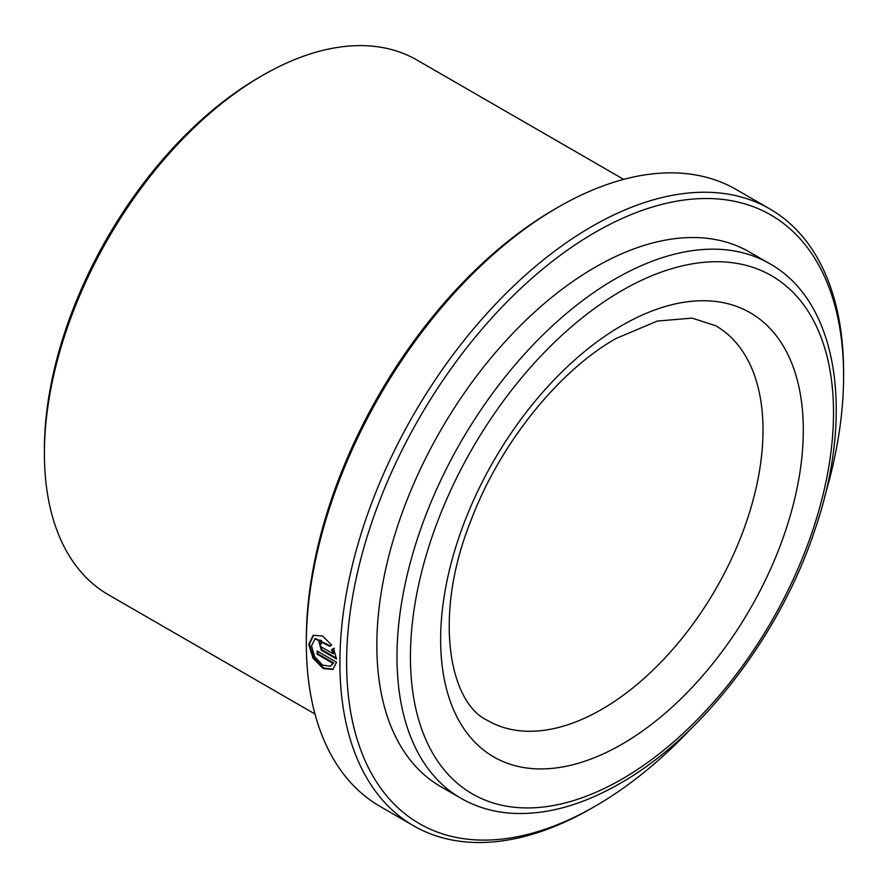 <?xml version="1.0" encoding="UTF-8"?>
<svg xmlns="http://www.w3.org/2000/svg" width="888" height="888" viewBox="0 0 888 888"><rect width="100%" height="100%" fill="white"/><g stroke="black" fill="none" stroke-linecap="round" stroke-linejoin="round"><path stroke-width="1.33" d="M314.985 714.019L108.336 594.705A308.68 178.222 -60 0 1 44.4 453.402L44.4 449.517A303.929 175.48 -60 0 1 259.307 77.289L262.67 75.347A308.68 178.222 -60 0 1 417.005 60.062L623.665 179.365M44.4 453.402A308.68 178.222 -60 0 1 262.67 75.347L259.307 77.289M690.265 729.448A351.415 202.897 -60 0 1 595.115 806.249L591.752 808.191A356.166 205.639 -60 0 1 413.664 825.829L380.086 806.437A356.166 205.639 -60 0 1 306.327 643.389L306.327 639.515A351.415 202.897 -60 0 1 554.811 209.113L558.164 207.182A356.166 205.639 -60 0 1 558.175 207.182A356.166 205.639 -60 0 1 736.252 189.533L769.829 208.924A356.166 205.639 -60 0 1 843.6 371.972A356.166 205.639 -60 0 1 843.589 373.926M306.327 643.389A356.166 205.639 -60 0 1 558.164 207.182L554.811 209.113M331.712 645.099L322.533 635.975L313.22 635.309L308.735 644.399L313.009 658.197L323.199 668.553L332.945 669.441L336.519 662.204L317.094 650.993A356.166 205.639 -60 0 0 317.127 654.19L333.022 663.369L330.181 666.244L322.533 665.101L314.685 656.698L311.522 645.865L315.074 638.794L329.659 646.286L331.712 645.099M331.557 649.739L333.033 653.712L321.312 646.952C319.525 644.832 319.547 643.745 321.367 643.7A356.166 205.639 -60 0 1 321.467 640.426L318.526 640.126L321.278 650.183L336.519 658.985L333.611 648.551L331.557 649.739L332.234 649.372L333.699 653.346L333.033 653.712M320.779 643.511L321.367 643.7M413.664 825.829A356.166 205.639 -60 0 1 359.074 540.426A356.166 205.639 -60 0 1 591.752 226.562A356.166 205.639 -60 0 1 769.829 208.924M591.752 808.18A356.166 205.639 -60 0 1 591.752 808.191A356.166 205.639 -60 0 1 591.752 808.18L595.115 806.249A351.415 202.897 -60 0 1 595.104 806.249A351.415 202.897 -60 0 1 346.62 662.781A351.415 202.897 -60 0 1 595.104 232.379A351.415 202.897 -60 0 1 843.6 375.846A351.415 202.897 -60 0 1 824.663 496.647M440.77 786.635A308.68 178.222 -60 0 1 393.451 539.294A308.68 178.222 -60 0 1 595.104 267.277A308.68 178.222 -60 0 1 749.45 251.992L769.596 263.625A308.68 178.222 -60 0 0 615.262 278.91A308.68 178.222 -60 0 0 413.608 550.926A308.68 178.222 -60 0 0 460.916 798.268L440.77 786.635M318.87 639.982L321.944 649.805L336.441 658.175M334.276 648.196L332.234 649.372M313.553 635.153L309.413 644.277L313.675 657.764L323.621 667.976L333.278 669.219M317.771 651.381A355.222 205.084 -60 0 0 317.793 653.79L317.127 654.19M317.793 653.79L333.688 662.97L333.022 663.369M333.688 662.97L330.525 666.022M315.406 638.627L330.314 645.909M715.795 325.785A227.95 131.602 -60 0 1 750.737 508.447A227.95 131.602 -60 0 1 601.82 709.312A227.95 131.602 -60 0 1 487.856 720.601C449.428 703.407 432.689 616.283 470.585 521.478C499.234 444.544 558.641 370.773 616.072 338.483L657.309 321.056L692.096 318.115L715.795 325.785M621.977 779.109A299.178 172.738 -60 0 1 410.423 656.965A299.178 172.738 -60 0 1 621.977 290.543A299.178 172.738 -60 0 1 833.521 412.687A299.178 172.738 -60 0 1 621.977 779.109M621.977 744.211A256.443 148.052 -60 0 1 440.637 639.515A256.443 148.052 -60 0 1 621.977 325.441A256.443 148.052 -60 0 1 803.307 430.136A256.443 148.052 -60 0 1 621.977 744.211M321.944 649.805L321.278 650.183M460.916 798.268C476.545 807.236 493.895 812.265 512.953 813.341C546.919 814.951 582.595 804.983 620.002 783.449C702.286 736.918 781.085 633.743 815.362 528.449C854.778 412.931 837.817 301.631 769.596 263.625M843.6 375.846L843.6 371.972M330.869 665.834L330.181 666.244M315.74 638.439L315.074 638.794"/></g></svg>
